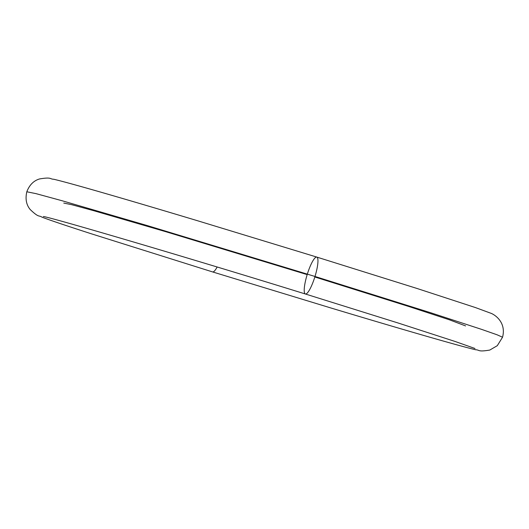 <?xml version="1.0" encoding="UTF-8"?>
<svg xmlns="http://www.w3.org/2000/svg" width="529" height="529" viewBox="0 0 529 529"><rect width="100%" height="100%" fill="white"/><g stroke="black" fill="none" stroke-linecap="round" stroke-linejoin="round"><path stroke-width="0.79" d="M43.352 216.533L43.325 216.526C48.47 216.632 183.947 256.34 305.385 293.998A19.322 4.007 -72.8 0 0 314.993 276.469L147.307 225.585L62.204 200.775L36.045 193.647L26.814 191.776L36.045 193.647L62.204 200.775L147.307 225.585L314.993 276.469A19.322 4.007 107.2 0 1 305.398 293.998A19.322 4.007 107.2 0 1 307.177 274.611A19.322 4.007 107.2 0 1 316.778 257.074A19.322 4.007 107.2 0 1 314.993 276.469L431.036 312.857L481.688 329.402L497.134 334.811L502.55 337.224L497.134 334.811L481.688 329.402L431.036 312.857L314.993 276.469A19.322 4.007 -72.8 0 0 316.778 257.074M465.599 325.924L449.379 319.794L409.393 306.688L314.834 276.978M307.177 274.611L165.544 231.629L93.659 210.674L71.56 204.657L63.764 203.076M212.592 271.926A19.322 4.007 -72.8 0 0 217.141 267.013A19.322 4.007 107.2 0 1 212.592 271.926M316.785 257.081L417.308 288.563L475.518 307.594L490.601 313.155C494.093 314.226 506.617 321.89 502.55 337.224L497.293 345.675L489.808 350.053C477.482 352.142 479.843 349.867 475.611 349.748C458.008 345.649 398.006 328.159 331.372 308.123L212.579 271.919L90.962 233.673C66.244 225.691 49.938 220.196 42.036 217.181C38.544 214.959 39.166 218.1 30.206 209.537C26.305 204.835 25.174 198.917 26.814 191.776C29.445 184.938 33.697 180.667 39.563 178.947C51.882 176.858 49.528 179.133 53.753 179.252C71.355 183.351 131.357 200.841 197.998 220.877L316.785 257.081M305.385 293.998L398.218 323.034L455.105 341.469L475.002 348.499"/></g></svg>
